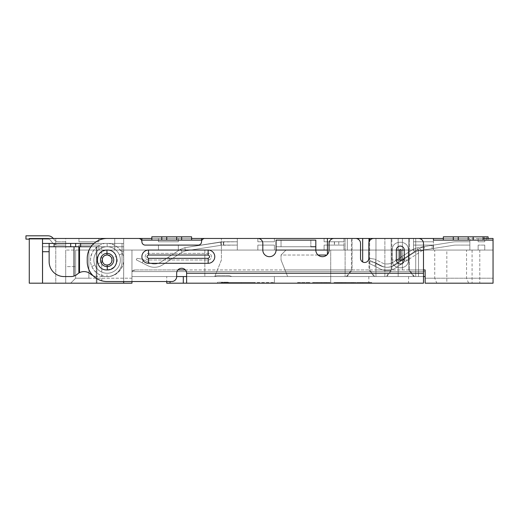 <?xml version="1.0" encoding="UTF-8"?>
<svg xmlns="http://www.w3.org/2000/svg" width="519" height="519" viewBox="0 0 519 519"><rect width="100%" height="100%" fill="white"/><g stroke="black" fill="none" stroke-linecap="round" stroke-linejoin="round"><path stroke-width="0.39" stroke-dasharray="2.6 1.95" d="M387.044 263.97A11.593 11.593 0 0 0 393.357 262.101A11.593 11.593 0 0 1 387.044 263.97A11.593 11.593 0 0 0 393.357 262.101A11.593 11.593 0 0 1 381.776 262.711A11.593 11.593 0 0 0 387.044 263.97A11.593 11.593 0 0 1 381.776 262.711L374.75 259.13L381.776 262.711A11.593 11.593 0 0 0 387.044 263.97M123.678 281.532L123.678 238.461L123.678 250.061L123.678 243.43L42.513 243.43L42.513 250.061L42.513 243.43L49.136 243.43L49.136 251.715L49.136 246.746L42.513 246.746L123.678 246.746L96.936 246.746L96.936 283.186L96.936 246.746L96.281 246.746L96.281 283.186L96.281 246.746L78.862 246.746L101.776 246.746L101.776 283.186L74.022 283.186L131.956 283.186L131.956 271.593L131.956 276.562L176.681 276.562A4.969 4.969 0 0 1 171.711 281.532L166.742 281.532L166.742 276.562L423.485 276.562L186.619 276.562L186.619 273.247A4.969 4.969 0 0 0 181.65 268.278A4.969 4.969 0 0 0 176.681 273.247L176.681 276.562L176.681 273.247A4.969 4.969 0 0 1 181.65 268.278A4.969 4.969 0 0 1 186.619 273.247L186.619 276.562L423.485 276.562L423.485 243.43A4.969 4.969 0 0 0 418.515 238.461A4.969 4.969 0 0 1 423.485 243.43L423.485 276.562M414.759 252.15L417.977 250.917L414.759 252.15L417.977 250.917L414.759 252.15L412.955 249.373L417.458 247.647L412.955 249.373L414.759 252.15L403.555 259.429L401.751 256.652L393.357 262.101L412.955 249.373L414.759 252.15L395.16 264.878L414.759 252.15L412.955 249.373L393.357 262.101L412.955 249.373L401.751 256.652L403.555 259.429L414.759 252.15M92.985 275.634A9.939 9.939 0 0 0 97.176 276.562A9.939 9.939 0 0 1 90.598 274.077A9.939 9.939 0 0 0 77.454 274.077A9.939 9.939 0 0 1 90.598 274.077A9.939 9.939 0 0 0 97.176 276.562L107.115 276.562A14.908 14.908 0 0 0 122.023 261.654A14.908 14.908 0 0 1 107.115 276.562L97.176 276.562A9.939 9.939 0 0 1 90.598 274.077A9.939 9.939 0 0 0 77.454 274.077A9.939 9.939 0 0 1 70.882 276.562A9.939 9.939 0 0 0 77.454 274.077A9.939 9.939 0 0 1 70.882 276.562L64.045 276.562A14.908 14.908 0 0 1 49.136 261.654A14.908 14.908 0 0 0 64.045 276.562A14.908 14.908 0 0 1 49.136 261.654L49.136 251.715L42.545 251.715L42.545 250.061L42.513 283.024L42.513 246.746L42.513 283.024M74.022 276.05L74.022 246.746L42.513 246.746L42.513 283.186L74.022 283.186L42.545 283.186L42.545 251.715L49.136 251.715L49.136 261.654L49.136 243.43L122.023 243.43L122.023 261.654A14.908 14.908 0 0 1 107.115 276.562A14.908 14.908 0 0 0 122.023 261.654L122.023 243.43L123.678 243.43L49.136 243.43L49.136 246.746M53.269 238.455A6.624 6.624 0 0 0 47.975 235.814A6.624 6.624 0 0 1 53.269 238.455A6.624 6.624 0 0 0 47.975 235.814A6.624 6.624 0 0 1 53.269 238.455A6.624 6.624 0 0 0 47.975 235.814A6.624 6.624 0 0 1 53.269 238.455A6.624 6.624 0 0 0 47.975 235.814A6.624 6.624 0 0 1 53.269 238.455L54.281 239.797A4.969 4.969 0 0 0 58.251 241.776A4.969 4.969 0 0 1 54.281 239.797L53.269 238.455L54.281 239.797A4.969 4.969 0 0 0 58.251 241.776A4.969 4.969 0 0 1 54.281 239.797A4.969 4.969 0 0 0 58.251 241.776A4.969 4.969 0 0 1 54.281 239.797A4.969 4.969 0 0 0 58.251 241.776A4.969 4.969 0 0 1 54.281 239.797L53.275 238.461A6.624 6.624 0 0 0 47.975 235.814L25.95 235.814L25.95 239.129L47.975 239.129A3.315 3.315 0 0 1 50.622 240.446L51.641 241.789A8.285 8.285 0 0 0 58.251 245.091A8.285 8.285 0 0 1 51.641 241.789A8.285 8.285 0 0 0 58.251 245.091L65.705 245.091L65.705 241.776L58.251 241.776A4.969 4.969 0 0 1 54.281 239.797L53.269 238.455A6.624 6.624 0 0 0 47.975 235.814L25.95 235.814L25.95 239.129L47.975 239.129A3.315 3.315 0 0 1 50.622 240.446L51.641 241.789A8.285 8.285 0 0 0 58.251 245.091A8.285 8.285 0 0 1 51.641 241.789A8.285 8.285 0 0 0 58.251 245.091L65.705 245.091L65.705 241.776L58.251 241.776A4.969 4.969 0 0 1 54.281 239.797A4.969 4.969 0 0 0 58.251 241.776A4.969 4.969 0 0 1 54.281 239.797L53.275 238.461A6.624 6.624 0 0 0 47.975 235.814L25.95 235.814L25.95 239.129L47.975 239.129A3.315 3.315 0 0 1 50.622 240.446L51.641 241.789A8.285 8.285 0 0 0 58.251 245.091L65.705 245.091L65.705 241.776L65.705 245.091L65.705 241.776L65.705 245.091L65.705 241.776L65.705 245.091L65.705 241.776L65.705 245.091L65.705 241.776L65.705 245.091L58.251 245.091A8.285 8.285 0 0 1 51.641 241.789A8.285 8.285 0 0 0 58.251 245.091A8.285 8.285 0 0 1 51.641 241.789L50.622 240.446L51.641 241.789A8.285 8.285 0 0 0 58.251 245.091L65.705 245.091L58.251 245.091A8.285 8.285 0 0 1 51.641 241.789L50.622 240.446A3.315 3.315 0 0 0 47.975 239.129A3.315 3.315 0 0 1 50.622 240.446A3.315 3.315 0 0 0 47.975 239.129A3.315 3.315 0 0 1 50.622 240.446A3.315 3.315 0 0 0 47.975 239.129A3.315 3.315 0 0 1 50.622 240.446A3.315 3.315 0 0 0 47.975 239.129A3.315 3.315 0 0 1 50.622 240.446A3.315 3.315 0 0 0 47.975 239.129L29.265 239.129M368.821 259.824L380.271 265.663A14.908 14.908 0 0 0 395.16 264.878A14.908 14.908 0 0 1 380.271 265.663L368.821 259.824L369.573 258.352L368.821 259.824L369.573 258.352L374.75 259.13L369.573 258.352L374.75 259.13L376.23 259.883L374.75 259.13L369.573 258.352L368.821 259.824L374.724 262.835L368.821 259.824M469.864 250.061L469.864 238.461L469.864 250.061L469.864 238.461L347.289 238.461L347.289 250.061L347.289 238.461L347.289 250.061L469.864 250.061L469.864 238.461L347.289 238.461L347.289 250.061L469.864 250.061L347.289 250.061L469.864 250.061L469.864 238.461L469.864 250.061L347.289 250.061L347.289 238.461L469.864 238.461L347.289 238.461L469.864 238.461L347.289 238.461L347.289 250.061L469.864 250.061M469.864 245.091L469.864 241.776L455.948 241.776L469.864 241.776L455.948 241.776L469.864 241.776L469.864 245.091L469.864 241.776L455.948 241.776A18.223 18.223 0 0 0 453.1 242.003L432.827 245.215L433.346 248.484L453.612 245.273L417.977 250.917L453.612 245.273L433.346 248.484L432.827 245.215L417.458 247.647L417.977 250.917L433.346 248.484L417.977 250.917L417.458 247.647L412.955 249.373L417.458 247.647L417.977 250.917L417.458 247.647L453.1 242.003A18.223 18.223 0 0 1 455.948 241.776L469.864 241.776L469.864 245.091L455.948 245.091A14.908 14.908 0 0 0 453.612 245.273A14.908 14.908 0 0 1 455.948 245.091L469.864 245.091L455.948 245.091L469.864 245.091L469.864 241.776L469.864 245.091M74.022 246.746L42.513 246.746L42.513 283.186L29.265 283.186L29.265 238.461L29.265 283.186L29.265 238.461L65.705 238.461L65.705 283.186L65.705 238.461L55.767 238.461L55.767 283.186L131.956 283.186L70.675 283.186L75.644 278.216L75.644 250.061L75.644 266.623L65.705 266.623L65.705 250.061L65.705 283.186L65.705 266.623L75.644 266.623L75.644 278.216L75.644 250.061L65.705 250.061L75.644 250.061L75.644 278.216L70.675 283.186L29.265 283.186L55.767 283.186L55.767 238.461L29.265 238.461L42.513 238.461L42.513 243.43L42.513 238.461L123.678 238.461L123.678 283.186M483.111 238.461L443.356 238.461L488.081 238.461L488.081 240.122L443.356 240.122L443.356 236.807L483.111 236.807L483.111 240.122L473.172 240.122L473.172 236.807L473.172 240.122L473.172 236.807L483.111 236.807L443.356 236.807L443.356 240.122L483.111 240.122L483.111 236.807L483.111 240.122L443.356 240.122L443.356 236.807L453.295 236.807L453.295 240.122L433.423 240.122L433.423 238.461L433.423 241.776L433.423 238.461L413.546 238.461L413.546 241.776L433.423 241.776L413.546 241.776L433.423 241.776L413.546 241.776L413.546 238.461L433.423 238.461L409.407 238.461L415.719 238.461L415.719 269.938L425.139 269.938L425.139 276.562L131.956 276.562L204.836 276.562L131.956 276.562L131.956 271.203L131.956 281.532L107.115 281.532A19.878 19.878 0 0 1 87.237 261.654L87.237 258.339A19.878 19.878 0 0 1 107.115 238.461L138.586 238.461A3.315 3.315 0 0 1 141.895 241.776A3.315 3.315 0 0 0 145.21 245.091L198.213 245.091A3.315 3.315 0 0 0 201.528 241.776A3.315 3.315 0 0 1 204.836 238.461L257.846 238.461L257.846 241.776L257.846 238.461L274.408 238.461L274.408 241.776L274.408 238.461L274.408 241.776L257.846 241.776L257.846 238.461L257.846 241.776L257.846 238.461L274.408 238.461L274.408 241.776L257.846 241.776L257.846 238.461L257.846 241.776L257.846 238.461L257.846 241.776L274.408 241.776L274.408 238.461L257.846 238.461L257.846 241.776L274.408 241.776L274.408 238.461L274.408 241.776L257.846 241.776L274.408 241.776L257.846 241.776L257.846 238.461L274.408 238.461L274.408 241.776L257.846 241.776L257.846 238.461L274.408 238.461L257.846 238.461L274.408 238.461L274.408 241.776L257.846 241.776L274.408 241.776L257.846 241.776L274.408 241.776L274.408 238.461L274.408 241.776L274.408 238.461L257.846 238.461A4.969 4.969 0 0 1 262.815 243.43L262.815 250.061A6.624 6.624 0 0 0 269.439 256.684A6.624 6.624 0 0 0 276.063 250.061A6.624 6.624 0 0 1 269.439 256.684A6.624 6.624 0 0 1 262.815 250.061L262.815 243.43A4.969 4.969 0 0 0 257.846 238.461L204.836 238.461A3.315 3.315 0 0 0 201.528 241.776A3.315 3.315 0 0 1 198.213 245.091L145.21 245.091A3.315 3.315 0 0 1 141.895 241.776A3.315 3.315 0 0 0 138.586 238.461L107.115 238.461L138.586 238.461A3.315 3.315 0 0 1 141.895 241.776A3.315 3.315 0 0 0 145.21 245.091L198.213 245.091A3.315 3.315 0 0 0 201.528 241.776A3.315 3.315 0 0 1 204.836 238.461L257.846 238.461A4.969 4.969 0 0 1 262.815 243.43L262.815 250.061A6.624 6.624 0 0 0 269.439 256.684A6.624 6.624 0 0 0 276.063 250.061L276.063 240.122L281.032 240.122L276.063 240.122L276.063 246.746L276.063 240.122L315.818 240.122L281.032 240.122L315.818 240.122L315.818 250.061A6.624 6.624 0 0 0 322.442 256.684A6.624 6.624 0 0 0 329.065 250.061L329.065 243.43A4.969 4.969 0 0 1 334.035 238.461L355.573 238.461A4.969 4.969 0 0 1 360.536 243.43L360.536 258.339A4.139 4.139 0 0 0 364.682 262.484A4.139 4.139 0 0 0 368.821 258.339L368.821 243.43A4.969 4.969 0 0 1 373.79 238.461L418.515 238.461L373.79 238.461A4.969 4.969 0 0 0 368.821 243.43L368.821 258.339L368.821 243.43A4.969 4.969 0 0 1 373.79 238.461L418.515 238.461A4.969 4.969 0 0 1 423.485 243.43L423.485 273.247L186.619 273.247A4.969 4.969 0 0 0 181.65 268.278A4.969 4.969 0 0 0 176.681 273.247L176.681 276.562A4.969 4.969 0 0 1 171.711 281.532A4.969 4.969 0 0 0 176.681 276.562M185.419 250.917L184.9 247.647L220.543 242.003L184.9 247.647L220.543 242.003L237.306 241.776L220.543 242.003L184.9 247.647L223.391 241.776L184.9 247.647L180.398 249.373L182.201 252.15L185.419 250.917L221.062 245.273L237.306 245.091L237.306 241.776L223.695 241.776L223.695 245.091L237.306 245.091L237.306 241.776L223.695 241.776L237.306 241.776L237.306 245.091L237.306 241.776L237.306 245.091L223.695 245.091L223.391 241.776L223.695 245.091L237.306 245.091L223.391 245.091L223.391 241.776L220.543 242.003L223.695 241.776L223.391 245.091L223.391 241.776L223.391 245.091L223.391 241.776L223.391 245.091L221.062 245.273L223.391 245.091L221.062 245.273L223.391 245.091L221.062 245.273L220.543 242.003L221.062 245.273L220.543 242.003L221.062 245.273L220.543 242.003L221.062 245.273L185.419 250.917L184.9 247.647L180.398 249.373L184.9 247.647L180.398 249.373L184.9 247.647L185.419 250.917L221.062 245.273L185.419 250.917L184.9 247.647L185.419 250.917L221.062 245.273L185.419 250.917L184.9 247.647L180.398 249.373L182.201 252.15L185.419 250.917L182.201 252.15L180.398 249.373L182.201 252.15L180.398 249.373L168.435 257.145L170.238 259.922L162.603 264.878L182.201 252.15L185.419 250.917M88.892 278.216L131.956 278.216L131.956 283.186L131.956 250.061L131.956 276.562L131.956 250.061L131.956 276.562L204.836 276.562L131.956 276.562L131.956 271.593L131.956 278.216L75.644 278.216L70.675 283.186L75.644 278.216L88.892 278.216L88.892 250.061L75.644 250.061L88.892 250.061L88.892 278.216M436.816 283.186L425.139 283.186L425.139 278.216L425.139 283.186L493.05 283.186L436.816 283.186L434.747 278.216L493.05 278.216L425.139 278.216L434.747 278.216L434.747 250.061L88.892 250.061L493.05 250.061L493.05 283.186L493.05 240.122L443.356 240.122M185.354 269.938L217.429 269.938L214.775 276.562L221.405 260L221.405 238.461L221.405 260L217.429 269.938L409.407 269.938L414.454 276.562L386.13 276.562L391.177 269.938L415.719 269.938L415.719 276.562L425.139 276.562L425.139 271.593L425.139 278.216L425.139 271.593L131.956 271.593L425.139 271.593L425.139 276.562L425.139 269.938L425.139 283.186L493.05 283.186L493.05 250.061L466.549 250.061L466.549 278.216L468.618 283.186M433.423 245.091L433.423 250.061L433.423 245.091L413.546 245.091L413.546 250.061L433.423 250.061L413.546 250.061L433.423 250.061L433.423 245.091L413.546 245.091L413.546 250.061L433.423 250.061L433.423 245.091L413.546 245.091L433.423 245.091L413.546 245.091L413.546 250.061L413.546 238.461L413.546 241.776L433.423 241.776L433.423 238.461L433.423 241.776L433.423 238.461L413.546 238.461L413.546 241.776L433.423 241.776L433.423 245.091L413.546 245.091L413.546 250.061L413.546 238.461L433.423 238.461L433.423 250.061L413.546 250.061L433.423 250.061L433.423 245.091M418.515 276.562L330.726 276.562L418.515 276.562L418.515 250.061L330.726 250.061L418.515 250.061L418.515 276.562L330.726 276.562L330.726 250.061L418.515 250.061L418.515 276.562L418.515 250.061L330.726 250.061L330.726 276.562L330.726 250.061L330.726 276.562L418.515 276.562M408.738 238.461L402.426 238.461L408.738 238.461L408.738 269.938L413.786 276.562L408.738 269.938L408.738 238.461M181.65 236.807L151.833 236.807L151.833 240.122L151.833 236.807L161.772 236.807L161.772 240.122L191.589 240.122L151.833 240.122L161.772 240.122L161.772 236.807L181.65 236.807L181.65 240.122M98.831 241.776L98.831 238.461L98.831 241.776L78.953 241.776L78.953 238.461L98.831 238.461L98.831 241.776L98.831 238.461L78.953 238.461L78.953 241.776L98.831 241.776L78.953 241.776L98.831 241.776L78.953 241.776L78.953 238.461L98.831 238.461L78.953 238.461L78.953 241.776L98.831 241.776L78.953 241.776L98.831 241.776L78.953 241.776L98.831 241.776L78.953 241.776L78.953 238.461L78.953 241.776L78.953 238.461L98.831 238.461L98.831 241.776L98.831 238.461L78.953 238.461L78.953 241.776L78.953 238.461L98.831 238.461L98.831 241.776L98.831 238.461L78.953 238.461L78.953 241.776L78.953 238.461L98.831 238.461L98.831 241.776L98.831 238.461L78.953 238.461L78.953 241.776L98.831 241.776L98.831 238.461L98.831 241.776M326.827 255.03L281.032 255.03L281.032 260L281.032 255.03L281.032 260L285.009 269.938L345.116 269.938L345.116 276.562L345.116 269.938L352.096 269.938L352.096 238.461L351.428 238.461L384.871 238.461L375.964 238.461L375.964 269.938L391.177 269.938L391.177 238.461L384.871 238.461L391.851 238.461L391.177 238.461L391.177 269.938L386.13 276.562L287.656 276.562L281.032 260L281.032 255.03L286.001 250.061L327.411 250.061L286.001 250.061L327.411 250.061L327.411 238.461L327.411 254.44M25.95 235.814L25.95 239.129L47.975 239.129L25.95 239.129L47.975 239.129L25.95 239.129L25.95 235.814L25.95 239.129L25.95 235.814L25.95 239.129L25.95 235.814L25.95 239.129L25.95 235.814L47.975 235.814L25.95 235.814M178.335 245.091L178.335 250.061L178.335 245.091L178.335 250.061L178.335 245.091L178.335 250.061L178.335 245.091L158.464 245.091L158.464 250.061L178.335 250.061L178.335 245.091L158.464 245.091L158.464 250.061L178.335 250.061L158.464 250.061L178.335 250.061L178.335 245.091L158.464 245.091L158.464 250.061L178.335 250.061L158.464 250.061L178.335 250.061L178.335 245.091L158.464 245.091L158.464 250.061L178.335 250.061L158.464 250.061L158.464 245.091L158.464 250.061L158.464 245.091L158.464 250.061L158.464 245.091L158.464 250.061L178.335 250.061L158.464 250.061L158.464 245.091L158.464 250.061L178.335 250.061L178.335 245.091L158.464 245.091L178.335 245.091L158.464 245.091L178.335 245.091L178.335 250.061L178.335 245.091L158.464 245.091L178.335 245.091M123.678 283.024L123.645 250.061L123.645 251.715L122.023 251.715L123.678 251.715L123.645 283.186L123.678 250.061L123.678 283.024L123.678 251.715L122.023 251.715L123.645 251.715L123.645 281.532M432.145 248.672L424.724 249.847L424.205 246.577L424.724 249.847L421.506 251.086L424.724 249.847L432.145 248.672L431.626 245.403L424.205 246.577L419.702 248.303L393.357 265.417L401.751 259.961L403.555 262.744L421.506 251.086L395.16 268.193A14.908 14.908 0 0 1 380.271 268.972L368.821 263.139L380.271 268.972A14.908 14.908 0 0 0 395.16 268.193L403.555 262.744L401.751 259.961L419.702 248.303L421.506 251.086L419.702 248.303L424.205 246.577L453.1 242.003A18.223 18.223 0 0 1 455.948 241.776A18.223 18.223 0 0 0 453.1 242.003L431.626 245.403L432.145 248.672L453.612 245.273A14.908 14.908 0 0 1 455.948 245.091A14.908 14.908 0 0 0 453.612 245.273A14.908 14.908 0 0 1 455.948 245.091A14.908 14.908 0 0 0 453.612 245.273L432.145 248.672M149.219 262.711L142.2 259.13L137.016 258.352L142.2 259.13L137.016 258.352L136.263 259.824L147.72 265.663A14.908 14.908 0 0 0 162.603 264.878L170.238 259.922L168.435 257.145L170.238 259.922L182.201 252.15L180.398 249.373L160.799 262.101L168.435 257.145L160.799 262.101L168.435 257.145L170.238 259.922L168.435 257.145L160.799 262.101L180.398 249.373L168.435 257.145L170.238 259.922L182.201 252.15L162.603 264.878A14.908 14.908 0 0 1 147.72 265.663A14.908 14.908 0 0 0 162.603 264.878A14.908 14.908 0 0 1 147.72 265.663A14.908 14.908 0 0 0 162.603 264.878A14.908 14.908 0 0 1 147.72 265.663L136.263 259.824L147.72 265.663L136.263 259.824L147.72 265.663L136.263 259.824L137.016 258.352L136.263 259.824L137.016 258.352L142.2 259.13L137.016 258.352L142.2 259.13L143.672 259.883L142.2 259.13L143.672 259.883L142.2 259.13L143.672 259.883L142.167 262.835L143.672 259.883L142.167 262.835L143.672 259.883L142.167 262.835L143.672 259.883L149.219 262.711A11.593 11.593 0 0 0 160.799 262.101A11.593 11.593 0 0 1 149.219 262.711A11.593 11.593 0 0 0 160.799 262.101A11.593 11.593 0 0 1 149.219 262.711L143.672 259.883L149.219 262.711A11.593 11.593 0 0 0 160.799 262.101A11.593 11.593 0 0 1 149.219 262.711M324.096 238.461L324.096 241.776L324.096 238.461L324.096 241.776L324.096 238.461L324.096 241.776L343.974 241.776L343.974 238.461L343.974 241.776L324.096 241.776L343.974 241.776L343.974 238.461L343.974 250.061L343.974 245.091L324.096 245.091L324.096 250.061L343.974 250.061L324.096 250.061L343.974 250.061L343.974 245.091L324.096 245.091L324.096 250.061L343.974 250.061L324.096 250.061L324.096 245.091L324.096 250.061L324.096 245.091L324.096 250.061L343.974 250.061L343.974 245.091L343.974 250.061L343.974 245.091L324.096 245.091L343.974 245.091L343.974 241.776L324.096 241.776L324.096 238.461L343.974 238.461L324.096 238.461L343.974 238.461L343.974 241.776L324.096 241.776L343.974 241.776L343.974 238.461L324.096 238.461M42.545 250.061L42.545 283.024M204.836 250.061L204.836 276.562L204.836 250.061L131.956 250.061L204.836 250.061L131.956 250.061L204.836 250.061L204.836 276.562L204.836 250.061M178.335 241.776L178.335 238.461L178.335 241.776L158.464 241.776L158.464 238.461L178.335 238.461L158.464 238.461L158.464 241.776L178.335 241.776L178.335 238.461L178.335 241.776L158.464 241.776L158.464 238.461L158.464 241.776L158.464 238.461L158.464 241.776L178.335 241.776L158.464 241.776L158.464 238.461L158.464 241.776L178.335 241.776L158.464 241.776L158.464 238.461L158.464 241.776L178.335 241.776L178.335 238.461L158.464 238.461L178.335 238.461L178.335 241.776L178.335 238.461L158.464 238.461L178.335 238.461L178.335 241.776L158.464 241.776L178.335 241.776L178.335 238.461L178.335 241.776L178.335 238.461L158.464 238.461L178.335 238.461L158.464 238.461L158.464 241.776L178.335 241.776L158.464 241.776L158.464 238.461L178.335 238.461L158.464 238.461L178.335 238.461L178.335 241.776M98.831 245.091L78.953 245.091L78.953 250.061L98.831 250.061L98.831 245.091L78.953 245.091L78.953 250.061L98.831 250.061L78.953 250.061L98.831 250.061L98.831 245.091L78.953 245.091L78.953 250.061L98.831 250.061L78.953 250.061L98.831 250.061L98.831 245.091L78.953 245.091L78.953 250.061L98.831 250.061L98.831 245.091L78.953 245.091L78.953 250.061L78.953 245.091L78.953 250.061L98.831 250.061L98.831 245.091L98.831 250.061L78.953 250.061L78.953 245.091L78.953 250.061L98.831 250.061L98.831 245.091L78.953 245.091L78.953 250.061L78.953 245.091L78.953 250.061L98.831 250.061L98.831 245.091L98.831 250.061L98.831 245.091L78.953 245.091L98.831 245.091L98.831 250.061L98.831 245.091L78.953 245.091L98.831 245.091M484.765 241.776L478.142 241.776L484.765 241.776L484.765 238.461L484.765 241.776L478.142 241.776L478.142 238.461L484.765 238.461L478.142 238.461L478.142 241.776L484.765 241.776L484.765 238.461L484.765 241.776M425.139 276.562L131.956 276.562L214.775 276.562L217.429 269.938L285.009 269.938L287.656 276.562L281.032 260L287.656 276.562L214.775 276.562L221.405 260L221.405 238.461L327.411 238.461L327.411 250.061M318.063 255.03L281.032 255.03L286.001 250.061L281.032 255.03L286.001 250.061L315.818 250.061L315.818 246.746L276.063 246.746L276.063 250.061L276.063 246.746L315.818 246.746L276.063 246.746L310.849 246.746L310.849 240.122L310.849 246.746M423.485 269.938L415.719 269.938L415.719 238.461M488.081 236.807L488.081 240.122L493.05 240.122L493.05 238.461L488.081 238.461M409.407 269.938L415.719 269.938L415.719 276.562L414.454 276.562L409.407 269.938L409.407 238.461L409.407 269.938M345.116 238.461L345.116 269.938L345.116 238.461L351.428 238.461L327.411 238.461M114.731 238.461L114.731 250.061L237.306 250.061L237.306 238.461L237.306 250.061L114.731 250.061L237.306 250.061L237.306 238.461L237.306 250.061L237.306 238.461L237.306 250.061L114.731 250.061L237.306 250.061L114.731 250.061L114.731 238.461L237.306 238.461L114.731 238.461L114.731 250.061L114.731 238.461L237.306 238.461L114.731 238.461L237.306 238.461L114.731 238.461L114.731 250.061L114.731 238.461M446.833 283.186L479.796 283.186L479.796 250.061L446.833 250.061L479.796 250.061L479.796 283.186L446.833 283.186L446.833 250.061M374.724 262.835L380.271 265.663A14.908 14.908 0 0 0 395.16 264.878L403.555 259.429L401.751 256.652L403.555 259.429L395.16 264.878A14.908 14.908 0 0 1 380.271 265.663L374.724 262.835L376.23 259.883L374.724 262.835M141.895 238.461L141.895 240.122L201.528 240.122L201.528 238.461L201.528 240.122L141.895 240.122L141.895 238.461L201.528 238.461L201.528 240.122L141.895 240.122L141.895 238.461L123.678 238.461L123.678 243.43L93.965 243.43M478.142 245.091L478.142 250.061L484.765 250.061L484.765 245.091L484.765 250.061L478.142 250.061L484.765 250.061L484.765 245.091L478.142 245.091L478.142 250.061L478.142 245.091L478.142 250.061L484.765 250.061L484.765 245.091L478.142 245.091M274.408 245.091L257.846 245.091L257.846 250.061L274.408 250.061L274.408 245.091L274.408 250.061L257.846 250.061L274.408 250.061L274.408 245.091L257.846 245.091L257.846 250.061L274.408 250.061L257.846 250.061L257.846 245.091L257.846 250.061L274.408 250.061L274.408 245.091L257.846 245.091L257.846 250.061L257.846 245.091L274.408 245.091L257.846 245.091L274.408 245.091L274.408 250.061L274.408 245.091M374.75 262.439L369.573 261.66L374.75 262.439L381.776 266.02L374.75 262.439M201.528 238.461L221.405 238.461L221.405 260L217.429 269.938L135.271 269.938A4.969 4.969 0 0 0 131.956 271.203L135.271 269.938L131.956 271.203A4.969 4.969 0 0 1 135.271 269.938L177.946 269.938M483.111 240.122L493.05 240.122M90.968 246.746L123.678 246.746L101.776 246.746L101.776 283.186L123.645 283.186L42.545 283.186M334.366 241.776L334.366 245.091M453.295 236.807L453.295 240.122L453.295 236.807L473.172 236.807M346.374 276.562L351.428 269.938L351.428 238.461L351.428 269.938L346.374 276.562M352.096 238.461L352.096 269.938L369.651 269.938L374.699 276.562M473.172 240.122L453.295 240.122M191.589 238.461L151.833 238.461M343.974 245.091L324.096 245.091L343.974 245.091M161.772 236.807L161.772 240.122M151.833 240.122L151.833 236.807L191.589 236.807L191.589 240.122M368.821 263.139L369.573 261.66L368.821 263.139M369.651 238.461L369.651 269.938L375.964 269.938L375.964 238.461M432.827 245.215L453.1 242.003A18.223 18.223 0 0 1 455.948 241.776A18.223 18.223 0 0 0 453.1 242.003L432.827 245.215L433.346 248.484L432.827 245.215L417.458 247.647L432.827 245.215M486.627 240.122L486.627 236.807L484.564 236.807L484.564 240.122M433.423 238.461L413.546 238.461L433.423 238.461L433.423 240.122L433.423 238.461L443.356 238.461M137.016 258.352L136.263 259.824L137.016 258.352M398.157 238.461L391.851 238.461L402.426 238.461L398.157 238.461L398.157 276.562L398.157 238.461M484.765 238.461L478.142 238.461L478.142 241.776L478.142 238.461L484.765 238.461M237.306 245.091L223.695 245.091L223.695 241.776L223.695 245.091L223.695 241.776L237.306 241.776L237.306 245.091M58.251 241.776L65.705 241.776L58.251 241.776M434.747 250.061L466.549 250.061M42.513 238.461L42.513 283.186M472.076 250.061L472.076 283.186M64.045 276.562L70.882 276.562L64.045 276.562M98.831 238.461L78.953 238.461L98.831 238.461M393.357 265.417A11.593 11.593 0 0 1 381.776 266.02A11.593 11.593 0 0 0 393.357 265.417M58.251 245.091L65.705 245.091L58.251 245.091M274.408 238.461L257.846 238.461L274.408 238.461M107.232 243.43C115.426 242.775 124.385 251.851 123.678 259.961C124.443 268.148 115.335 277.302 107.115 276.562L106.992 276.562C98.798 277.224 89.839 268.141 90.546 260.032C89.787 251.845 98.889 242.691 107.115 243.43L107.206 246.746A13.254 13.254 0 0 0 93.861 260A13.254 13.254 0 0 0 107.018 273.247A13.254 13.254 0 0 0 120.363 260A13.254 13.254 0 0 0 107.206 246.746M333.996 282.524L344.188 282.524L333.996 282.524L333.996 283.186L408.576 283.186L362.911 283.186L362.911 282.524L371.688 282.524L371.688 283.186M388.699 276.562L368.821 276.562L388.699 276.562M408.362 250.061L408.362 260C408.927 270.23 391.832 270.581 392.221 260L392.221 250.061C391.663 239.823 408.751 239.473 408.362 250.061C408.927 239.823 391.832 239.473 392.221 250.061L392.221 260C391.663 270.23 408.751 270.581 408.362 260L408.362 250.061L400.953 250.061L408.362 250.061M148.525 260A3.315 3.315 0 0 1 145.21 256.684A3.315 3.315 0 0 1 148.525 253.369L208.151 253.369A3.315 3.315 0 0 1 211.467 256.684A3.315 3.315 0 0 1 208.151 260L148.525 260L208.151 260A3.315 3.315 0 0 0 211.467 256.684A3.315 3.315 0 0 0 208.151 253.369L148.525 253.369A3.315 3.315 0 0 0 145.21 256.684A3.315 3.315 0 0 0 148.525 260L148.525 258.339C146.377 257.236 146.377 256.133 148.525 255.03L208.151 255.03L208.151 253.369L208.151 255.03C210.117 256.133 210.117 257.236 208.151 258.339C210.117 257.236 210.117 256.133 208.151 255.03L148.525 255.03C146.377 256.133 146.377 257.236 148.525 258.339L208.151 258.339L148.525 258.339L148.525 260M91.805 266.325L91.85 266.429C94.367 274.259 106.181 279.073 113.402 275.323C121.264 272.903 126.247 260.986 122.419 253.674L122.374 253.564C119.857 245.74 108.043 240.92 100.822 244.676C92.959 247.096 87.977 259.007 91.805 266.325M329.065 250.061A6.624 6.624 0 0 1 322.442 256.684A6.624 6.624 0 0 1 315.818 250.061A6.624 6.624 0 0 0 322.442 256.684A6.624 6.624 0 0 0 329.065 250.061L329.065 243.43L329.065 250.061M371.688 282.524L362.022 282.524L362.022 283.186L371.046 283.186L362.911 283.186M367.718 282.524L360.53 282.524L362.022 282.524L362.022 283.186L362.022 282.524L362.022 283.186L360.536 283.186L367.718 283.186L360.53 283.186L360.53 282.524L367.718 282.524L367.718 283.186M317.051 282.524L317.051 283.186L326.393 283.186L317.051 283.186L324.907 283.186L317.051 283.186L317.051 282.524L324.907 282.524L324.907 283.186L324.907 282.524L324.907 283.186L324.907 282.524L317.051 282.524L317.051 283.186L317.051 282.524L326.393 282.524L326.393 283.186L326.393 282.524L317.051 282.524L317.051 283.186L317.051 282.524L324.907 282.524L317.051 282.524M166.742 283.186L186.619 283.186L186.619 276.562L166.742 276.562L166.742 281.532M360.601 282.524L351.791 282.524L369.204 282.524L360.601 282.524L360.601 283.186L353.277 283.186L360.53 283.186L360.536 282.524L360.53 283.186L360.536 282.524L368.931 282.524L368.931 283.186M368.931 282.524L371.046 282.524L371.046 283.186M109.645 266.117A6.624 6.624 0 0 0 113.285 257.586A6.624 6.624 0 0 1 109.645 266.117A6.624 6.624 0 0 1 100.939 262.406A6.624 6.624 0 0 1 104.585 253.875A6.624 6.624 0 0 1 113.285 257.586A6.624 6.624 0 0 0 104.585 253.875A6.624 6.624 0 0 0 100.939 262.406A6.624 6.624 0 0 0 109.645 266.117A6.624 6.624 0 0 0 113.285 257.586L116.366 256.38C121.407 268.031 102.353 275.79 97.929 263.795L100.939 262.406A6.624 6.624 0 0 1 104.585 253.875A6.624 6.624 0 0 0 100.939 262.406A6.624 6.624 0 0 0 109.645 266.117A6.624 6.624 0 0 1 100.939 262.406L102.522 261.894C104.708 267.862 114.297 264.009 111.741 258.19L111.708 258.099C109.522 252.13 99.933 255.984 102.483 261.803M330.726 283.186L330.726 276.562L274.408 276.562L274.408 283.186L274.408 282.524L274.408 283.186L254.531 283.186L254.531 282.524L254.531 283.186L254.531 282.524L274.408 282.524L221.405 282.524L254.531 282.524L254.531 283.186L221.405 283.186L274.408 283.186L274.408 276.562L330.726 276.562L330.726 283.186L217.26 283.186A0.993 0.993 0 0 1 218.259 282.193L227.86 282.193L218.259 282.193A0.993 0.993 0 0 0 217.26 283.186A0.993 0.993 0 0 1 218.259 282.193A0.993 0.993 0 0 0 217.26 283.186M221.405 282.524L221.405 283.186L228.86 283.186L221.405 283.186L221.405 282.524L241.277 282.524L241.277 283.186L221.405 283.186L221.405 282.524L241.277 282.524L241.277 283.186L274.408 283.186L274.408 282.524M87.237 258.339A19.878 19.878 0 0 1 107.115 238.461A19.878 19.878 0 0 0 87.237 258.339L87.237 261.654A19.878 19.878 0 0 0 107.115 281.532L171.711 281.532L107.115 281.532A19.878 19.878 0 0 1 87.237 261.654L87.237 258.339M298.659 283.186L298.659 282.524L306.515 282.524L306.515 283.186L298.659 283.186L306.515 283.186L306.515 282.524L298.659 282.524L298.659 283.186L306.515 283.186M297.465 282.524L309.869 282.524L298.613 282.524L298.613 283.186L309.869 283.186L298.613 283.186L298.613 282.524L297.127 282.524L297.465 283.186M116.373 256.38L116.295 256.204C111.87 244.202 92.817 251.962 97.857 263.613M369.703 282.524L369.703 283.186M360.471 282.524L360.471 283.186L369.204 283.186L360.601 283.186M369.204 282.524L369.204 283.186M337.168 282.524L337.168 283.186L335.482 283.186L360.471 283.186M334.035 238.461L355.573 238.461L334.035 238.461A4.969 4.969 0 0 0 329.065 243.43A4.969 4.969 0 0 1 334.035 238.461M328.553 282.524L321.3 282.524L321.3 283.186L328.553 283.186L314.118 283.186L321.3 283.186L321.3 282.524L328.553 282.524L328.553 283.186M108.296 264.826L107.135 264.969C100.738 265.228 100.654 254.842 107.089 255.03L110.618 256.477M111.313 257.346L111.715 258.125C114.31 263.989 104.76 267.927 102.509 261.874L102.509 261.874C99.882 255.997 109.515 252.111 111.715 258.125M111.864 258.54L112.085 259.974M111.994 260.927L111.747 261.79M111.559 262.212L110.67 263.47M109.788 264.184L109.022 264.586M107.018 273.247A13.254 13.254 0 0 1 93.861 260A13.254 13.254 0 0 0 107.238 273.247A13.254 13.254 0 0 0 120.363 260A13.254 13.254 0 0 0 106.985 246.746A13.254 13.254 0 0 0 93.861 260A13.254 13.254 0 0 0 107.238 273.247A13.254 13.254 0 0 0 120.363 260A13.254 13.254 0 0 1 107.018 273.247L106.992 276.562M339.802 282.524L335.482 282.524L342.702 282.524L339.802 282.524L339.802 283.186M335.482 282.524L335.482 283.186M396.315 260A3.977 3.977 0 0 0 400.292 263.97A3.977 3.977 0 0 0 404.269 260L404.269 250.061A3.977 3.977 0 0 0 400.292 246.084A3.977 3.977 0 0 0 396.315 250.061L396.315 260L399.63 260L400.292 260.661L400.953 260L400.953 250.061L400.953 260L400.953 250.061L400.292 249.399L400.953 250.061L404.269 250.061M300.144 282.524L300.144 283.186L300.144 282.524M208.151 250.061L148.525 250.061A6.624 6.624 0 0 0 141.895 256.684A6.624 6.624 0 0 0 148.525 263.308L208.151 263.308A6.624 6.624 0 0 0 214.775 256.684A6.624 6.624 0 0 0 208.151 250.061L208.151 255.03C210.117 256.133 210.117 257.236 208.151 258.339L208.151 263.308M218.259 275.57L227.86 275.57A7.616 7.616 0 0 1 231.623 276.562L214.496 276.562A7.616 7.616 0 0 1 218.259 275.57A7.616 7.616 0 0 0 214.496 276.562L231.623 276.562A7.616 7.616 0 0 0 227.86 275.57L218.259 275.57A7.616 7.616 0 0 0 214.496 276.562A7.616 7.616 0 0 1 218.259 275.57M345.706 282.524L336.799 282.524L352.933 282.524L338.284 282.524L345.719 282.524L345.725 283.186L352.933 283.186L345.725 283.186L345.706 282.524L345.719 283.186M360.536 258.339A4.139 4.139 0 0 0 364.682 262.484A4.139 4.139 0 0 0 368.821 258.339A4.139 4.139 0 0 1 364.682 262.484A4.139 4.139 0 0 1 360.536 258.339L360.536 243.43A4.969 4.969 0 0 0 355.573 238.461A4.969 4.969 0 0 1 360.536 243.43L360.536 258.339M345.615 282.524L345.615 283.186M338.284 282.524L338.284 283.186M333.996 283.186L337.168 283.186M337.298 282.524L337.298 283.186M113.739 260A6.624 6.624 0 0 1 107.238 266.623A6.624 6.624 0 0 1 100.485 260A6.624 6.624 0 0 1 106.985 253.376A6.624 6.624 0 0 1 113.739 260A6.624 6.624 0 0 0 106.985 253.376A6.624 6.624 0 0 0 100.485 260M119.325 254.848A13.254 13.254 0 0 1 112.175 272.241A13.254 13.254 0 0 1 94.899 265.144A13.254 13.254 0 0 1 102.055 247.751A13.254 13.254 0 0 1 119.409 255.056A13.254 13.254 0 0 1 112.175 272.241A13.254 13.254 0 0 1 94.815 264.937A13.254 13.254 0 0 1 102.055 247.751A13.254 13.254 0 0 1 119.325 254.848A13.254 13.254 0 0 1 112.175 272.241A13.254 13.254 0 0 0 119.409 255.056A13.254 13.254 0 0 0 102.055 247.751A13.254 13.254 0 0 1 119.325 254.848L122.374 253.564M351.791 282.524L351.791 283.186M186.619 276.562L186.619 283.186L186.619 273.247L423.485 273.247L423.485 283.186M338.894 282.524L338.894 283.186M336.799 282.524L336.799 283.186M321.365 282.524L312.626 282.524L312.626 283.186L330.045 283.186L330.045 282.524L321.365 282.524L321.365 283.186M227.86 282.193A0.993 0.993 0 0 1 228.86 283.186A0.993 0.993 0 0 0 227.86 282.193A0.993 0.993 0 0 1 228.86 283.186A0.993 0.993 0 0 0 227.86 282.193M241.277 282.524L241.277 283.186L241.277 282.524M314.118 282.524L321.3 282.524L314.118 282.524L314.118 283.186M315.818 246.746L315.818 250.061L276.063 250.061M309.869 282.524L309.869 283.186L309.869 282.524M309.558 282.524L309.558 283.186M308.383 282.524L308.383 283.186L308.383 282.524M351.635 282.524L351.635 283.186L351.635 282.524M342.702 282.524L342.702 283.186L342.702 282.524M321.229 283.186L330.045 283.186L312.626 283.186L321.229 283.186L321.229 282.524L330.045 282.524M352.933 282.524L352.933 283.186L352.933 282.524M371.046 282.524L362.911 282.524M312.626 282.524L321.229 282.524M344.188 282.524L344.188 283.186L344.188 282.524M388.699 283.186L408.576 283.186L388.699 283.186M353.277 282.524L353.277 283.186M79.517 272.676L79.517 246.746M402.426 269.938L402.426 238.461L402.426 269.938M375.964 276.562L375.964 269.938L375.964 276.562M384.871 276.562L384.871 238.461L384.871 276.562M78.862 273.039L78.862 246.746M338.771 241.776L338.771 245.091M334.508 241.776L334.508 245.091M358.408 238.461L358.408 239.35M362.671 238.461L362.671 261.965M368.983 238.461L368.983 269.938L374.03 276.562L368.983 269.938L368.983 242.178M374.705 276.562L369.651 269.938L369.651 240.68M386.804 276.562L391.851 269.938L391.851 238.461L391.851 269.938L386.798 276.562M347.049 276.562L352.096 269.938L347.049 276.562M176.681 236.807L176.681 240.122M468.203 236.807L468.203 240.122M458.264 236.807L458.264 240.122M374.724 266.143L376.23 263.191L374.724 266.143M49.136 251.715L42.513 251.715M166.742 236.807L166.742 240.122M400.953 250.061L400.292 249.399L399.63 250.061L392.221 250.061L399.63 250.061L400.292 249.399L399.63 250.061L399.63 260L399.63 250.061L399.63 260L392.221 260L399.63 260L400.292 260.661L399.63 260M408.362 260L400.953 260L400.292 260.661L400.953 260L408.362 260M170.057 283.186L170.057 281.532M183.304 276.562L183.304 283.186M281.032 240.122L281.032 246.746L281.032 240.122M208.151 258.339L148.525 258.339C146.553 257.236 146.553 256.133 148.525 255.03L148.525 250.061M404.269 260L400.953 260M339.673 282.524L339.673 283.186M91.85 266.429L94.899 265.144M186.619 273.247L423.485 273.247M396.315 250.061L399.63 250.061M113.285 257.586L111.741 258.19M148.525 258.339L148.525 263.308M341.515 282.524L341.515 283.186M340.938 282.524L340.938 283.186M368.821 276.562L368.821 283.186M408.576 276.562L408.576 283.186"/><path stroke-width="0.78" d="M53.275 238.461L53.269 238.455A6.624 6.624 0 0 0 47.975 235.814L25.95 235.814L25.95 239.129L29.265 239.129M443.356 238.461L433.423 238.461L433.423 240.122L443.356 240.122L443.356 236.807L453.295 236.807L453.295 240.122L473.172 240.122L473.172 236.807L453.295 236.807M488.081 238.461L488.081 236.807L473.172 236.807M338.284 283.186L423.485 283.186L423.485 243.43A4.969 4.969 0 0 0 418.515 238.461L373.79 238.461A4.969 4.969 0 0 0 368.821 243.43L368.821 258.339A4.139 4.139 0 0 1 364.682 262.484A4.139 4.139 0 0 1 360.536 258.339L360.536 243.43A4.969 4.969 0 0 0 355.573 238.461L334.035 238.461A4.969 4.969 0 0 0 329.065 243.43L329.065 250.061A6.624 6.624 0 0 1 322.442 256.684A6.624 6.624 0 0 1 315.818 250.061L315.818 240.122L276.063 240.122L276.063 250.061A6.624 6.624 0 0 1 269.439 256.684A6.624 6.624 0 0 1 262.815 250.061L262.815 243.43A4.969 4.969 0 0 0 257.846 238.461L204.836 238.461A3.315 3.315 0 0 0 201.528 241.776A3.315 3.315 0 0 1 198.213 245.091L145.21 245.091A3.315 3.315 0 0 1 141.895 241.776A3.315 3.315 0 0 0 138.586 238.461L107.115 238.461A19.878 19.878 0 0 0 87.237 258.339L87.237 261.654A19.878 19.878 0 0 0 107.115 281.532L171.711 281.532A4.969 4.969 0 0 0 176.681 276.562L186.619 276.562M423.485 276.562L425.139 276.562M181.65 240.122L191.589 240.122L191.589 236.807L181.65 236.807L181.65 240.122L141.895 240.122L141.895 238.461L151.833 238.461M181.65 236.807L161.772 236.807L161.772 240.122M49.136 246.746L75.644 246.746L75.644 243.43L49.136 243.43L49.136 261.654A14.908 14.908 0 0 0 64.045 276.562L70.882 276.562A9.939 9.939 0 0 0 77.454 274.077A9.939 9.939 0 0 1 90.598 274.077A9.939 9.939 0 0 0 92.985 275.634M423.485 283.186L166.742 283.186L166.742 281.532L131.956 281.532L131.956 283.186L123.678 283.186L123.678 281.532M483.111 238.461L493.05 238.461L493.05 283.186L425.139 283.186L425.139 269.938L423.485 269.938M49.136 251.715L42.545 251.715L42.545 283.186L29.265 283.186L29.265 238.461L42.513 238.461L42.513 283.186M42.513 251.715L42.545 250.061M345.116 238.461L327.411 238.461L327.411 254.44M318.063 255.03L326.827 255.03M177.946 269.938L185.354 269.938M42.513 243.43L49.136 243.43L42.513 243.43M375.964 238.461L352.096 238.461M80.614 246.746L80.614 243.43L75.644 243.43L75.644 246.746L90.968 246.746M191.589 240.122L201.528 240.122L201.528 238.461L191.589 238.461M80.614 243.43L93.965 243.43M161.772 236.807L151.833 236.807L151.833 240.122M123.678 283.186L42.545 283.186M123.645 281.532L123.645 283.186M493.05 240.122L483.111 240.122L483.111 236.807L484.564 236.807M276.063 250.061L327.411 250.061M141.895 238.461L42.513 238.461M473.172 240.122L483.111 240.122M443.356 240.122L453.295 240.122M415.719 238.461L433.423 238.461M201.528 238.461L327.411 238.461M486.627 236.807L488.081 236.807M107.303 269.932L107.115 269.938C94.335 270.425 94.224 249.853 106.92 250.061L107.115 250.061C119.889 249.574 119.999 270.139 107.303 269.932L107.238 266.623A6.624 6.624 0 0 0 113.739 260A6.624 6.624 0 0 0 106.985 253.376A6.624 6.624 0 0 0 100.485 260A6.624 6.624 0 0 0 107.238 266.623L107.115 264.969C100.757 265.222 100.66 254.894 107.018 255.03L107.115 255.03C113.466 254.771 113.564 265.099 107.206 264.962M310.849 246.746L315.818 246.746M330.045 283.186L298.659 283.186M404.269 250.061L404.269 260A3.977 3.977 0 0 1 400.292 263.97A3.977 3.977 0 0 1 396.315 260L396.315 250.061A3.977 3.977 0 0 1 400.292 246.084A3.977 3.977 0 0 1 404.269 250.061L400.953 250.061L400.953 260L400.292 260.661L399.63 260L399.63 250.061L400.292 249.399L400.953 250.061M208.151 263.308L148.525 263.308A6.624 6.624 0 0 1 141.895 256.684A6.624 6.624 0 0 1 148.525 250.061L208.151 250.061A6.624 6.624 0 0 1 214.775 256.684A6.624 6.624 0 0 1 208.151 263.308L208.151 258.339L148.525 258.339C146.553 257.236 146.553 256.133 148.525 255.03L208.151 255.03L148.525 255.03L148.525 250.061M176.681 276.562L176.681 273.247A4.969 4.969 0 0 1 181.65 268.278A4.969 4.969 0 0 1 186.619 273.247L186.619 283.186L217.26 283.186M166.742 283.186L166.742 281.532M338.894 283.186L330.726 283.186M110.618 256.477L111.313 257.346M111.728 258.151L111.864 258.54M112.085 259.974L111.994 260.927M111.747 261.79L111.559 262.212M110.67 263.47L109.788 264.184M109.022 264.586L108.296 264.826M221.405 283.186L274.408 283.186M306.515 283.186L312.626 283.186M176.681 236.807L176.681 240.122M166.742 236.807L166.742 240.122M78.862 273.039L78.862 246.746M74.022 246.746L74.022 276.05M54.106 246.746L54.106 243.43M468.203 240.122L468.203 236.807M368.983 242.178L368.983 238.461M369.651 240.68L369.651 238.461M79.517 272.676L79.517 246.746M70.675 243.43L70.675 246.746M362.671 261.965L362.671 238.461M358.408 239.35L358.408 238.461M458.264 236.807L458.264 240.122M113.739 260A6.624 6.624 0 0 0 106.985 253.376A6.624 6.624 0 0 0 100.485 260M106.92 250.061L107.018 255.03M404.269 260L400.953 260M148.525 263.308L148.525 258.339M423.485 273.247L186.619 273.247M208.151 250.061L208.151 255.03C210.117 256.133 210.117 257.236 208.151 258.339M396.315 250.061L399.63 250.061M170.057 283.186L170.057 281.532M183.304 283.186L183.304 276.562M399.63 260L396.315 260"/></g></svg>
